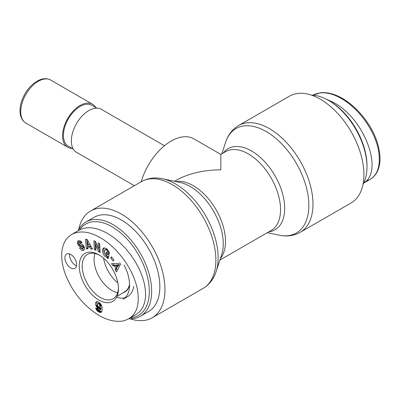 <?xml version="1.0" encoding="UTF-8"?>
<svg xmlns="http://www.w3.org/2000/svg" width="400" height="400" viewBox="0 0 400 400"><rect width="100%" height="100%" fill="white"/><g stroke="black" fill="none" stroke-linecap="round" stroke-linejoin="round"><path stroke-width="0.6" d="M72.2 148.385A24.825 14.335 -60 0 1 67.705 147.225A24.825 14.335 -60 0 1 62.565 135.86A24.825 14.335 -60 0 1 73.4 110.875A24.825 14.335 -60 0 1 92.53 104.225A24.825 14.335 -60 0 1 95.785 107.535M289.49 96.15A61.65 35.595 60 0 1 351.14 131.745A61.65 35.595 60 0 1 351.14 202.93L300.21 232.335A61.65 35.595 -120 0 0 300.21 161.145A61.65 35.595 -120 0 0 238.565 125.555L289.49 96.15M141.21 181.76A45.515 26.275 -60 0 1 193.86 138.84L220.84 154.415L220.84 169.81C203.185 169.975 188.015 173.605 175.33 180.695L174.37 181.25M130.215 318.795A61.65 35.595 -120 0 0 152.195 317.79A61.65 35.595 -120 0 0 164.96 289.57A61.65 35.595 -120 0 0 138.05 227.525A61.65 35.595 -120 0 0 90.545 211.01A61.65 35.595 -120 0 0 78.685 229.54M73.225 148.98L68.325 146.15A23.585 13.615 -60 0 1 63.44 135.35A23.585 13.615 -60 0 1 73.735 111.62A23.585 13.615 -60 0 1 91.91 105.3L96.81 108.13M164.445 145.745L101.305 109.29A24.825 14.335 120 0 0 82.175 115.945A24.825 14.335 120 0 0 71.34 140.925A24.825 14.335 120 0 0 76.485 152.29L134.37 185.71M366.98 167.025L366.98 165.67A52.755 30.455 -120 0 0 329.675 101.065L328.505 100.385A54.41 31.415 60 0 1 366.98 167.025A54.41 31.415 60 0 1 363 184.4M311.465 95.145A54.41 31.415 60 0 1 328.505 100.385M325.62 98.845L334.065 102.75C364.72 119.095 383.95 171.185 363.71 183.055M128.625 287.78A25.645 14.805 60 0 1 128.37 287.76M117.865 282.92A25.645 14.805 60 0 1 103.58 258.175M129.56 285.195A25.645 14.805 60 0 1 124.83 292.015A25.645 14.805 60 0 1 123.005 292.805M79.465 229.965A52.755 30.455 60 0 1 138.38 254.57A52.755 30.455 60 0 1 130.25 317.91M128.79 318.745L128.82 318.725C137.1 313.655 139.915 303.635 137.255 288.67C132.81 267.51 116.14 246.61 100.305 237.71C89.345 231.44 79.865 230.32 71.86 234.345L79.13 230.15C86.8 226.07 96.295 227.18 107.62 233.49L113.825 237.595L119.865 242.63L125.58 248.46L130.81 254.935L135.42 261.875L139.28 269.095L142.295 276.4L144.38 283.6L145.48 290.495L145.565 296.905L144.63 302.655L142.705 307.595L139.835 311.585L136.105 314.525L128.79 318.75A54.41 31.415 -120 0 0 140.38 316.25A54.41 31.415 -120 0 0 140.38 253.425A54.41 31.415 -120 0 0 85.975 222.01A54.41 31.415 -120 0 0 78.02 230.795M85.975 222.01L94.165 217.28A54.41 31.415 60 0 1 148.575 248.695A54.41 31.415 60 0 1 148.575 311.52L140.38 316.25M116.605 297.235A31.03 17.915 -120 0 0 125.175 297.675M124.055 265.04A31.03 17.915 -120 0 1 123.135 299.215L127.525 296.68A31.03 17.915 -120 0 0 133.685 286.24M117.615 292.725A25.38 14.655 60 0 1 112.01 290.525A25.38 14.655 60 0 1 94.96 253.485M129.555 284.285A25.38 14.655 60 0 1 124.83 291.705L117 296.415M69.685 253.93A8.275 4.78 -120 0 0 75.435 265.245A8.275 4.78 -120 0 0 76.51 265.75M70.755 267.95A8.275 4.78 60 0 1 65.35 260.655A8.275 4.78 60 0 1 66.62 254.025A8.275 4.78 60 0 1 74.895 258.8A8.275 4.78 60 0 1 74.895 268.355A8.275 4.78 60 0 1 70.755 267.95M98.84 254.77A27.72 16.005 -120 0 0 79.24 266.2A27.72 16.005 -120 0 0 99.035 300.15A27.72 16.005 -120 0 0 118.44 288.385A27.72 16.005 -120 0 0 99.135 254.945A27.72 16.005 -120 0 0 98.84 254.77M118.415 287.52A25.62 14.795 60 0 1 113.25 298.675A25.62 14.795 60 0 1 87.495 283.96A25.62 14.795 60 0 1 87.63 254.295A25.62 14.795 60 0 1 99.87 255.395M87.07 239.35L92.525 249.02L90.88 248.965L89.845 247.06L87.77 246.995L87.995 248.87L86.375 248.82L85.47 239.295L87.07 239.35M111.46 256.83L113.95 260.045L113.16 261.065L110.67 257.85L111.46 256.83M109.275 252.51A3.57 2.06 60 0 1 109.295 253.905L107.665 252.575A1.445 0.835 -120 0 0 107.42 251.33C106.615 250.03 105.76 249.57 104.86 249.95L104.175 252.275C104.55 254.09 105.35 255.105 106.58 255.32L107.225 254.92L105.725 253.6L106.09 252.19L109.06 254.8L108.03 258.78L106.94 257.82L106.965 257.075C103.615 257.605 100.75 249.425 103.775 247.97L106.74 248.61L109.275 252.51M81.34 244.14A2.895 1.67 60 0 1 82.975 245.01L84.405 247.31L84.32 249.605L83.635 250.275L82.73 250.575L81.49 250.23L79.445 247.935L80.69 247.43L82.585 248.425L82.995 247.25A0.77 0.445 -120 0 0 82.245 246.475L80.195 246.435A2.895 1.67 60 0 1 79.05 245.995L77.345 243.585L77.655 241.22L79.85 240.72L81.13 241.505L81.945 242.735L80.645 243.26L78.945 242.335L78.55 243.065A0.77 0.445 -120 0 0 79.33 244.105L81.34 244.14M98.48 251.67L95.63 244.69L95.88 250.33L94.305 249.515L93.91 240.7L95.59 241.565L98.37 248.375L98.125 242.875L99.7 243.69L100.09 252.505L98.48 251.67L99.65 250.995L100.035 251.195M119.77 265.65L116.445 271.95L115.13 269.735L115.82 268.55L114.165 265.76L112.83 265.86L111.535 263.68L118.495 263.505L119.77 265.65M96.005 305.795A4.66 2.69 60 0 1 95.9 302.125L96.95 301.57L98.585 302.12L100.345 303.465L101.49 305.225L102.12 307.44L102.17 310.155L101.73 311.73L100.7 312.465L99.575 312.325L97.79 311.305L96.02 308.965L95.69 307.895L97.94 308.865L98.75 310.325L99.6 310.185L99.935 308.395L99.1 308.625L98.115 308.28L96.915 307.255L96.005 305.795L97.175 305.12L97.655 305.98M99.49 307.11L100.9 306.15L100.695 304.05L99.17 302.865L97.67 303.655L97.355 304.985L98.045 306.535L99.145 307.17L100.705 306.4M99.535 307.075L100.9 306.15M99.73 306.825L101.01 305.745M99.84 306.42L101.025 305.43M99.855 306.105L99.805 305.55L100.975 304.875M99.805 305.55L99.665 305.04L100.835 304.365M99.665 305.04L99.525 304.725L100.695 304.05M99.525 304.725L99.19 304.23L100.36 303.555M99.19 304.23L98.81 303.88L99.98 303.205M98.81 303.88L98.385 303.63L99.555 302.955M98.385 303.63L98 303.54L99.17 302.865M98 303.54L97.67 303.655M95.9 302.125L96.845 301.58M97 301.575A4.66 2.69 -120 0 0 97.175 305.12M96.27 306.315L97.44 305.635M96.575 306.8L97.74 306.125M98.055 306.54L99.89 307.875L101.105 307.72L100.77 309.51L99.44 310.365M96.915 307.255L98.085 306.58M97.285 307.655L98.455 306.975M97.685 307.995L98.855 307.32M98.115 308.28L99.285 307.605M98.295 308.375L99.465 307.7M98.72 308.55L99.89 307.875M99.1 308.625L100.27 307.945M99.255 308.62L100.425 307.945M99.595 308.55L100.765 307.875M99.935 308.395L101.105 307.72M99.925 308.485L101.095 307.81M99.865 309.11L101.035 308.435M99.795 309.6L100.965 308.925M99.705 309.955L100.875 309.28M99.6 310.185L100.77 309.51M95.83 308.42L96.295 308.155M96.02 308.965L96.945 308.435M97.34 308.605L98.965 310.63L101.685 311.8M96.26 309.475L97.43 308.8M96.47 309.85L97.64 309.175M96.805 310.325L97.975 309.65M97.19 310.78L98.36 310.1M97.41 310.99L98.58 310.315M97.79 311.305L98.965 310.63M98.23 311.62L99.4 310.945M98.725 311.915L99.895 311.24M99.135 312.135L100.305 311.46M99.575 312.325L100.745 311.645M99.98 312.44L101.15 311.765M100.355 312.49L101.525 311.81M100.7 312.465L101.57 311.965M101.015 312.38L101.35 312.185M96.14 301.855L96.47 301.665M116.525 267.335L117.7 266.66L118.76 264.835L116.705 264.985L115.535 265.66L116.525 267.335L117.59 265.51L118.76 264.835M117.59 265.51L115.535 265.66M120.94 264.975L119.665 262.83M113.085 263.64L114 265.185L115.335 265.085L115.64 265.6M112.83 265.86L114 265.185M114.165 265.76L115.335 265.085M116.635 267.275L116.99 267.875L116.3 269.06L117.185 270.545M115.82 268.55L116.99 267.875M115.13 269.735L116.3 269.06M98.54 248.275L99.65 250.995M95.63 244.69L96.63 244.115M99.355 243.51L99.54 247.7L98.37 248.375M95.14 241.335L95.475 248.84L95.82 249.015M94.305 249.515L95.475 248.84M78.96 242.33L80.13 241.655L81.86 242.57M80.645 243.26L81.82 242.585M77.655 241.22L78.535 240.71M78.705 240.675L78.55 243.005M78.23 245.215L79.4 244.54L80.225 245.32A2.895 1.67 -120 0 0 81.365 245.76L83.415 245.8A0.77 0.445 60 0 1 83.695 245.9M79.035 243.99L79.4 244.54M84.205 246.845L83.755 247.745L82.57 248.435M82.73 250.575L84.13 249.86M81.11 248.13L83.9 249.895M106.965 257.075L108.135 256.4L108.39 257.39M104.41 247.745C102.195 250.005 105.155 256.88 108.135 256.4M106.94 257.82L108.11 257.145M106.9 252.9L108.395 254.245L106.91 255.195M105.725 253.6L106.895 252.925M107.225 254.92L108.395 254.245M105.955 249.32L107.82 249.665M108.835 251.3A1.445 0.835 60 0 1 108.835 251.9L109.19 252.225M107.66 252.585L108.83 251.905L107.665 252.575M110.67 257.85L111.76 257.22M87.195 242.17L87.54 245.065L88.785 245.105L87.195 242.17L88.3 241.53M88.785 245.105L89.94 244.44M86.71 239.335L87.545 248.14L87.91 248.155M86.375 248.82L87.545 248.14M87.77 246.995L88.94 246.32L91.015 246.385L92.115 248.29M89.845 247.06L91.015 246.385M90.88 248.965L92.05 248.29M20.725 111.705A24.825 14.335 -60 0 1 31.565 86.72A24.825 14.335 -60 0 1 50.695 80.07C45.87 77.555 40.41 78.53 34.3 83.005C30.7 85.78 27.605 89.365 25.025 93.765C21.745 99.5 20.07 105.145 20 110.69C20.075 116.59 22.035 120.715 25.87 123.07A24.825 14.335 -60 0 1 20.725 111.705M221.805 153.86L225.555 142.4A60.31 34.82 60 0 1 296.355 163.375A60.31 34.82 60 0 1 279.12 235.175C286.805 236.81 293.84 235.865 300.21 232.335M268.755 231.86A46.85 27.05 -120 0 0 274.98 175.715A46.85 27.05 -120 0 0 223.24 153.03M220.84 154.415L225.61 151.665A45.515 26.275 60 0 1 271.12 177.94A45.515 26.275 60 0 1 271.12 230.495L219.88 260.08M162.565 178.765L180.095 182.45A46.85 27.05 60 0 1 223.26 243.825A46.85 27.05 60 0 1 221.7 254.52L216.13 271.54A60.31 34.82 -120 0 0 218.135 257.78A60.31 34.82 -120 0 0 162.565 178.765C154.875 177.13 147.845 178.08 141.475 181.61A61.65 35.595 60 0 1 188.98 198.125A61.65 35.595 60 0 1 215.89 260.165A61.65 35.595 60 0 1 203.12 288.385L152.195 317.79M220.355 258.625A45.515 26.275 -120 0 0 216.075 209.72A45.515 26.275 -120 0 0 175.865 181.56M312.89 95.185L312.925 95.165C320.94 91.14 330.425 92.26 341.38 98.525C357.195 107.42 373.795 128.215 378.305 149.355C381.005 164.385 378.195 174.455 369.87 179.57L365.9 181.24M80.48 242.935L81.65 242.26M77.345 243.585L78.515 242.91M79.05 245.995L80.225 245.32M80.195 246.435L81.365 245.76M82.245 246.475L83.415 245.8M82.995 247.25L84.095 246.615M79.595 248.225L80.73 247.57M107.42 251.33L108.525 250.695M92.53 104.225L50.695 80.07M67.705 147.225L25.87 123.07M225.555 142.4C227.985 134.925 232.32 129.31 238.565 125.555M267.315 232.695L279.12 235.175M216.13 271.54C213.7 279.015 209.365 284.635 203.12 288.385M141.475 181.61L90.545 211.01M369.84 179.59C379.005 174.185 383.46 161.365 376.85 141.19C371.545 125.095 358.055 107.55 342.415 98.425C334.82 94.04 327.6 92.135 320.75 92.71L312.925 95.165M369.865 179.565L363.665 183.145M71.86 234.345C65.43 238.135 62.04 244.91 61.685 254.67C61.59 260.375 62.64 266.405 64.84 272.765C69.17 284.635 75.655 294.955 84.3 303.72C93.81 313.27 103.505 319.005 113.375 320.925C122.3 322.045 124.875 320.635 128.82 318.725M106.035 249.27L104.865 249.95"/></g></svg>
